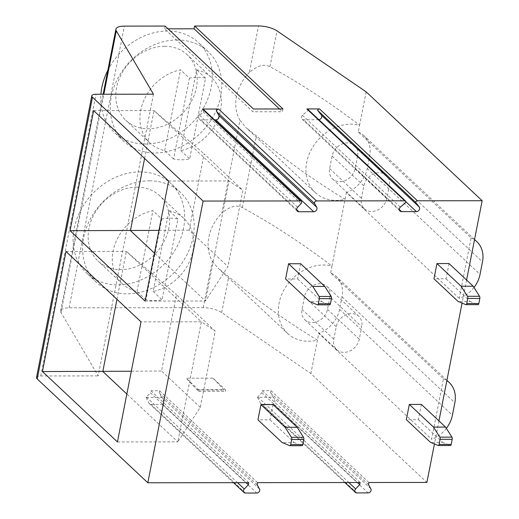 <?xml version="1.0" encoding="UTF-8"?>
<svg xmlns="http://www.w3.org/2000/svg" width="519" height="519" viewBox="0 0 519 519"><rect width="100%" height="100%" fill="white"/><g stroke="black" fill="none" stroke-linecap="round" stroke-linejoin="round"><path stroke-width="0.39" stroke-dasharray="2.6 1.95" d="M153.455 94.179L98.188 375.892L61.008 312.568A15.096 5.313 -168.9 0 1 60.645 310.887A15.096 5.313 -168.9 0 1 69.098 307.825L203.234 307.663A15.096 5.313 -168.9 0 1 221.704 312.581L310.875 373.55L426.884 482.436M36.518 377.495A7.545 2.653 -168.9 0 1 40.748 375.964L98.188 375.892M466.594 280.033L462.066 303.096M438.957 420.89L434.435 443.953M421.402 404.405L418.411 419.657L406.332 419.67M273.013 404.586L270.023 419.839L257.949 419.852M449.039 263.548L446.042 278.8L433.968 278.813M300.65 263.73L297.659 278.982L285.586 278.995M203.37 109.399A1.81 1.479 -46.8 0 1 203.195 111.747L199.724 115.393A3.017 2.465 133.2 0 0 199.439 119.299A3.017 2.465 133.2 0 0 200.957 119.87L214.503 119.857M307.754 109.275A1.81 1.479 -46.8 0 1 308.15 110.372L302.402 115.27A3.017 2.465 133.2 0 0 302.116 119.175A3.017 2.465 133.2 0 0 303.641 119.746L318.51 119.727A3.017 2.465 133.2 0 0 318.867 119.707M406.046 202.254L308.15 110.372M400.292 207.152L302.402 115.27M473.99 287.481A27.922 22.791 -46.8 0 1 459.224 298.419L471.09 237.916L358.266 132.014L359.596 125.215C330.24 102.82 300.358 83.306 269.945 66.679C264.197 63.694 257.346 65.595 249.392 72.394L258.507 25.95M459.224 298.419L346.394 192.517L331.959 266.072C302.603 243.677 272.722 224.163 242.308 207.535C236.56 204.544 229.716 206.452 221.762 213.251L239.986 120.363A41.507 33.884 -46.8 0 1 249.392 72.394M330.629 272.871L331.959 266.072A41.507 33.884 -46.8 0 0 285.93 286.696A41.507 33.884 -46.8 0 0 287.565 333.393L218.045 268.141L228.73 276.763C257.696 300.741 287.267 321.871 317.427 340.166L318.757 333.373L431.587 439.275L443.46 378.773L330.629 272.871A27.922 22.791 -46.8 0 1 336.306 276.53A27.922 22.791 -46.8 0 1 342.015 296.862L339.569 309.337A27.922 22.791 -46.8 0 1 318.757 333.373M287.565 333.393A41.507 33.884 -46.8 0 0 317.427 340.166L310.875 373.55M366.148 91.837L359.596 125.215A41.507 33.884 -46.8 0 0 313.567 145.839A41.507 33.884 -46.8 0 0 315.202 192.536L245.682 127.285L256.36 135.907C285.333 159.884 314.897 181.014 345.057 199.309A41.507 33.884 -46.8 0 1 315.202 192.536M471.09 237.916A27.922 22.791 -46.8 0 1 474.496 239.759M358.266 132.014A27.922 22.791 -46.8 0 1 363.942 135.673A27.922 22.791 -46.8 0 1 369.651 156.005L367.205 168.48A27.922 22.791 -46.8 0 1 346.394 192.517M357.578 156.018L355.126 168.493A14.337 11.703 -46.8 0 1 345.699 180.32A14.337 11.703 -46.8 0 1 332.569 178.964A14.337 11.703 -46.8 0 1 329.636 168.526L332.082 156.05A14.337 11.703 -46.8 0 1 341.515 144.23A14.337 11.703 -46.8 0 1 354.646 145.58A14.337 11.703 -46.8 0 1 357.578 156.018L389.36 185.854L386.915 198.329A14.337 11.703 -46.8 0 1 377.482 210.15A14.337 11.703 -46.8 0 1 364.351 208.8A14.337 11.703 -46.8 0 1 361.419 198.362L363.871 185.88A14.337 11.703 -46.8 0 1 373.297 174.06A14.337 11.703 -46.8 0 1 386.428 175.409A14.337 11.703 -46.8 0 1 389.36 185.854M239.986 120.363L245.682 127.285M203.234 307.663L212.349 261.219A41.507 33.884 -46.8 0 1 221.762 213.251M212.349 261.219L218.045 268.141M329.941 296.874L327.495 309.356A14.337 11.703 -46.8 0 1 318.063 321.177A14.337 11.703 -46.8 0 1 304.932 319.821A14.337 11.703 -46.8 0 1 302 309.382L304.452 296.907A14.337 11.703 -46.8 0 1 313.878 285.087A14.337 11.703 -46.8 0 1 327.009 286.436A14.337 11.703 -46.8 0 1 329.941 296.874L361.724 326.711L359.278 339.186A14.337 11.703 -46.8 0 1 349.845 351.006A14.337 11.703 -46.8 0 1 336.721 349.657A14.337 11.703 -46.8 0 1 333.788 339.218L336.234 326.736A14.337 11.703 -46.8 0 1 345.66 314.916A14.337 11.703 -46.8 0 1 358.791 316.272A14.337 11.703 -46.8 0 1 361.724 326.711M446.353 428.337A27.922 22.791 -46.8 0 1 431.587 439.275M443.46 378.773A27.922 22.791 -46.8 0 1 446.859 380.615M168.046 28.83L164.549 28.837L252.909 111.767L253.454 108.996M165.094 26.06L164.549 28.837M177.122 39.976A61.508 50.207 -46.8 0 1 208.125 51.628A61.508 50.207 -46.8 0 1 214.237 114.582A61.508 50.207 -46.8 0 1 154.954 152.969A61.508 50.207 -46.8 0 1 123.944 141.317A61.508 50.207 -46.8 0 1 117.832 78.363A61.508 50.207 -46.8 0 1 177.122 39.976M149.485 180.833A61.508 50.207 -46.8 0 1 180.495 192.484A61.508 50.207 -46.8 0 1 186.6 255.439A61.508 50.207 -46.8 0 1 127.317 293.825A61.508 50.207 -46.8 0 1 96.307 282.174A61.508 50.207 -46.8 0 1 90.196 219.219A61.508 50.207 -46.8 0 1 149.485 180.833M139.948 171.886A61.508 50.207 -46.8 0 1 170.959 183.538A61.508 50.207 -46.8 0 1 177.063 246.493A61.508 50.207 -46.8 0 1 117.781 284.873A61.508 50.207 -46.8 0 1 86.77 273.228A61.508 50.207 -46.8 0 1 80.666 210.273A61.508 50.207 -46.8 0 1 139.948 171.886M136.958 187.138A44.9 36.654 133.2 0 0 93.673 215.158A44.9 36.654 133.2 0 0 98.136 261.122A44.9 36.654 133.2 0 0 120.771 269.627A44.9 36.654 133.2 0 0 164.056 241.601A44.9 36.654 133.2 0 0 159.593 195.644A44.9 36.654 133.2 0 0 136.958 187.138M145.943 299.813L137.042 291.457A44.9 36.654 -46.8 0 1 122.289 283.789A44.9 36.654 -46.8 0 1 115.932 241.86A44.9 36.654 -46.8 0 1 152.897 210.662L161.798 219.018A44.9 36.654 -46.8 0 1 177.894 218.999L162.045 299.794A44.9 36.654 -46.8 0 1 145.943 299.813L161.798 219.018M168.993 210.643A44.9 36.654 -46.8 0 1 183.752 218.311A44.9 36.654 -46.8 0 1 190.11 260.246A44.9 36.654 -46.8 0 1 153.144 291.438L168.993 210.643L177.894 218.999M153.144 291.438L162.045 299.794M137.042 291.457L152.897 210.662M107.848 70.292A61.508 50.207 -46.8 0 1 167.585 31.03A61.508 50.207 -46.8 0 1 198.595 42.681A61.508 50.207 -46.8 0 1 204.7 105.636A61.508 50.207 -46.8 0 1 145.417 144.016A61.508 50.207 -46.8 0 1 114.407 132.371A61.508 50.207 -46.8 0 1 100.9 94.244M164.594 46.275A44.9 36.654 133.2 0 0 121.31 74.301A44.9 36.654 133.2 0 0 125.767 120.265A44.9 36.654 133.2 0 0 148.408 128.77A44.9 36.654 133.2 0 0 191.693 100.744A44.9 36.654 133.2 0 0 187.229 54.787A44.9 36.654 133.2 0 0 164.594 46.275M173.58 158.957L164.679 150.601A44.9 36.654 -46.8 0 1 149.926 142.933A44.9 36.654 -46.8 0 1 143.568 101.004A44.9 36.654 -46.8 0 1 180.534 69.805L189.429 78.161A44.9 36.654 -46.8 0 1 205.53 78.142L189.682 158.937A44.9 36.654 -46.8 0 1 173.58 158.957L189.429 78.161M196.63 69.786A44.9 36.654 -46.8 0 1 211.382 77.454A44.9 36.654 -46.8 0 1 217.74 119.389A44.9 36.654 -46.8 0 1 180.781 150.581L196.63 69.786L205.53 78.142M180.781 150.581L189.682 158.937M164.679 150.601L180.534 69.805M282.965 108.964L282.42 111.734L252.909 111.767M279.475 108.964L282.42 111.734M248.783 482.651L150.886 390.768L150.478 392.844L246.162 482.651M257.502 482.638L159.612 390.755L150.886 390.768M360.134 482.514L262.244 390.632L261.836 392.714L357.513 482.521M368.86 482.508L270.963 390.625L262.244 390.632M198.887 390.113L186.172 378.176L198.615 391.501L198.887 390.113L225.72 390.08L213.004 378.143L186.172 378.176M198.615 391.501L225.447 391.469L225.72 390.08M213.004 378.143L225.447 391.469M196.707 389.711L223.54 389.678M146.15 397.424L149.102 403.425L150.945 404.385L162.337 404.372C164.166 403.12 163.959 400.798 161.733 397.405L146.15 397.424A2.718 2.219 -46.8 0 1 146.397 397.139L150.478 392.844M257.093 484.72L159.203 392.838L161.604 397.119A2.718 2.219 -46.8 0 1 161.733 397.405M159.203 392.838L159.612 390.755M270.963 390.625L270.555 392.701L272.955 396.983A2.718 2.219 -46.8 0 1 273.091 397.275L257.508 397.295A2.718 2.219 -46.8 0 1 257.755 397.003L261.836 392.714M257.508 397.295L260.454 403.295L262.296 404.256L273.695 404.243C275.518 402.991 275.317 400.668 273.091 397.275M270.555 392.701L368.451 484.584M270.023 419.839L294.176 442.506L282.102 442.525M418.411 419.657L442.564 442.331L430.491 442.344M289.816 445.672L301.889 445.659L294.176 442.506M438.198 445.497L450.271 445.477L442.564 442.331M297.659 278.982L321.812 301.649L309.739 301.669M446.042 278.8L470.201 301.474L458.121 301.487M317.446 304.815L329.526 304.802L321.812 301.649M465.835 304.64L477.908 304.621L470.201 301.474M117.443 441.948L177.816 441.87L126.844 394.031M200.295 407.402L161.519 371.007L176.479 294.753L215.255 331.148L200.295 407.402L177.816 441.87L201.372 321.812L215.255 331.148M131.313 371.241L161.519 371.007M65.991 251.481L126.364 251.41L201.372 321.812L140.999 321.884M116.963 299.327L126.364 251.41L176.479 294.753M145.08 301.091L205.453 301.014L154.48 253.168M144.6 158.47L154 110.553L229.009 180.956L205.453 301.014L227.932 266.545L189.156 230.151L204.116 153.896L242.886 190.291L227.932 266.545M158.95 230.384L189.156 230.151M168.63 181.027L229.009 180.956L242.886 190.291M93.628 110.625L154 110.553L204.116 153.896M69.098 307.825L124.365 26.112M61.008 312.568L103.845 94.244M40.748 375.964L96.015 94.25M301.085 203.63L203.195 111.747M297.614 207.276L199.724 115.393M296.66 209.702L200.957 119.87M399.338 209.579L303.641 119.746M406.02 201.865L318.51 119.727M367.205 168.48L480.036 274.389M369.651 156.005L482.482 261.907M221.704 312.581L228.73 276.763M269.945 66.679L276.971 30.868M242.308 207.535L256.36 135.907M339.569 309.337L452.399 415.245M342.015 296.862L454.845 402.763M327.495 309.356L359.278 339.186M304.452 296.907L336.234 326.736M302 309.382L333.788 339.218M146.397 397.139L237.52 482.664M150.945 404.385L245.403 493.05M161.604 397.119L259.494 489.002M162.337 404.372L256.801 493.037M262.296 404.256L356.761 492.914M257.755 397.003L348.872 482.527M273.695 404.243L368.153 492.901M272.955 396.983L370.851 488.866M355.126 168.493L386.915 198.329M332.082 156.05L363.871 185.88M329.636 168.526L361.419 198.362M60.645 310.887L103.145 94.244M199.439 119.299L297.329 211.181M302.116 119.175L400.006 211.058M474.548 239.493L363.942 135.673M446.911 380.349L336.306 276.53M358.791 316.272L327.009 286.436M336.721 349.657L304.932 319.821M180.495 192.484L170.959 183.538M96.307 282.174L86.77 273.228M122.289 283.789L98.136 261.122M183.752 218.311L159.593 195.644M208.125 51.628L198.595 42.681M123.944 141.317L114.407 132.371M149.926 142.933L125.767 120.265M211.382 77.454L187.229 54.787M149.096 403.425L233.518 482.67M260.454 403.295L344.876 482.534M386.428 175.409L354.646 145.58M364.351 208.8L332.569 178.964"/><path stroke-width="0.78" d="M417.425 200.801A1.81 1.479 133.2 0 0 415.55 202.241L419.397 207.133A3.017 2.465 133.2 0 1 419.118 210.052A3.017 2.465 133.2 0 1 416.407 211.616L401.531 211.629A3.017 2.465 133.2 0 1 400.006 211.058A3.017 2.465 133.2 0 1 400.292 207.152L406.046 202.254A1.81 1.479 133.2 0 0 405.644 201.158A1.81 1.479 133.2 0 0 404.729 200.814L306.839 108.932L319.535 108.919L417.425 200.801L482.151 200.723L366.148 91.837L276.971 30.868A15.096 5.313 11.1 0 0 258.507 25.95L194.612 26.028L282.965 108.964L253.454 108.996L165.094 26.06L124.365 26.112A15.096 5.313 11.1 0 0 115.912 29.174A15.096 5.313 11.1 0 0 116.282 30.855L153.455 94.179L96.015 94.25A7.545 2.653 11.1 0 0 91.792 95.781A7.545 2.653 11.1 0 0 92.486 97.241L203.091 201.061L147.824 482.774L37.219 378.954A7.545 2.653 -168.9 0 1 36.518 377.495L91.792 95.781M404.729 200.814L316.473 200.924A1.81 1.479 133.2 0 0 314.845 201.859A1.81 1.479 133.2 0 0 314.676 203.61L316.72 207.256L218.83 115.374L216.786 111.728A1.81 1.479 -46.8 0 1 216.955 109.976A1.81 1.479 -46.8 0 1 218.583 109.035L316.473 200.924M316.72 207.256A3.017 2.465 133.2 0 1 316.441 210.176A3.017 2.465 133.2 0 1 313.729 211.739L298.853 211.752A3.017 2.465 133.2 0 1 297.329 211.181A3.017 2.465 133.2 0 1 297.614 207.276L301.085 203.63A1.81 1.479 133.2 0 0 301.26 201.288A1.81 1.479 133.2 0 0 300.345 200.944L202.455 109.055L218.583 109.035M300.345 200.944L203.091 201.061M42.435 371.539L117.443 441.948L140.999 321.884L65.991 251.481L42.435 371.539L131.313 371.241M70.071 230.683L145.08 301.091L168.63 181.027L93.628 110.625L70.071 230.683L158.95 230.384M482.151 200.723L466.594 280.033M462.066 303.096L438.957 420.89M434.435 443.953L426.884 482.436L368.86 482.508L368.451 484.584L370.851 488.866A2.718 2.219 133.2 0 1 370.598 491.499A2.718 2.219 133.2 0 1 368.153 492.901L356.761 492.914A2.718 2.219 133.2 0 1 355.392 492.401A2.718 2.219 133.2 0 1 355.645 488.885L359.725 484.597L360.134 482.514L257.502 482.638L257.093 484.72L259.494 489.002A2.718 2.219 133.2 0 1 259.247 491.629A2.718 2.219 133.2 0 1 256.801 493.037L245.403 493.05A2.718 2.219 133.2 0 1 244.034 492.537A2.718 2.219 133.2 0 1 244.287 489.021L248.374 484.733L248.783 482.651L147.824 482.774M445.555 427.079L421.402 404.405L409.329 404.424L406.332 419.67L430.491 442.344L438.198 445.497A1.81 0.83 -90.1 0 0 438.354 445.523A1.81 0.83 -90.1 0 0 439.113 444.433L440.112 439.327A1.81 0.83 -90.1 0 0 439.84 437.147L433.482 427.092L445.555 427.079L451.913 437.134A1.81 0.83 89.9 0 1 452.192 439.314L440.112 439.327M285.093 427.273L297.173 427.26L273.013 404.586L260.94 404.599L257.949 419.852L282.102 442.525L289.816 445.672A1.81 0.83 -90.1 0 0 289.965 445.704A1.81 0.83 -90.1 0 0 290.724 444.608L291.73 439.509A1.81 0.83 -90.1 0 0 291.451 437.322L285.093 427.273L260.94 404.599M473.192 286.222L449.039 263.548L436.959 263.568L433.968 278.813L458.121 301.487L465.835 304.64A1.81 0.83 -90.1 0 0 465.984 304.666A1.81 0.83 -90.1 0 0 466.75 303.576L467.749 298.47A1.81 0.83 -90.1 0 0 467.47 296.291L461.119 286.235L473.192 286.222L479.55 296.278A1.81 0.83 89.9 0 1 479.822 298.457L467.749 298.47M312.73 286.417L324.803 286.404L300.65 263.73L288.577 263.743L285.586 278.995L309.739 301.669L317.446 304.815A1.81 0.83 -90.1 0 0 317.602 304.848A1.81 0.83 -90.1 0 0 318.361 303.751L319.36 298.652A1.81 0.83 -90.1 0 0 319.088 296.466L312.73 286.417L288.577 263.743M202.455 109.055A1.81 1.479 -46.8 0 1 203.37 109.399L301.26 201.288M214.503 119.857L215.833 119.85A3.017 2.465 133.2 0 0 218.551 118.293A3.017 2.465 133.2 0 0 218.83 115.374M306.839 108.932A1.81 1.479 -46.8 0 1 307.754 109.275L405.644 201.158M318.867 119.707A3.017 2.465 133.2 0 0 321.332 118.008A3.017 2.465 133.2 0 0 321.508 115.244L317.654 110.359A1.81 1.479 -46.8 0 1 319.535 108.919M419.397 207.133L321.508 115.244M317.654 110.359L415.55 202.241M474.496 239.759A27.922 22.791 -46.8 0 1 476.773 241.582A27.922 22.791 -46.8 0 1 482.482 261.907L480.036 274.389A27.922 22.791 -46.8 0 1 473.99 287.481M446.859 380.615A27.922 22.791 -46.8 0 1 449.136 382.438A27.922 22.791 -46.8 0 1 454.845 402.763L452.399 415.245A27.922 22.791 -46.8 0 1 446.353 428.337M194.612 26.028L194.067 28.798L168.046 28.83M100.9 94.244A61.508 50.207 -46.8 0 1 107.848 70.292M194.067 28.798L279.475 108.964M246.162 482.651L248.374 484.733M357.513 482.521L359.725 484.597M290.724 444.608L302.804 444.595A1.81 0.83 89.9 0 1 302.039 445.691A1.81 0.83 89.9 0 1 301.889 445.659M302.804 444.595L303.803 439.496L291.73 439.509M297.173 427.26L303.524 437.309A1.81 0.83 89.9 0 1 303.803 439.496M433.482 427.092L409.329 404.424M439.113 444.433L451.186 444.413A1.81 0.83 89.9 0 1 450.427 445.51A1.81 0.83 89.9 0 1 450.271 445.477M451.186 444.413L452.192 439.314M318.361 303.751L330.434 303.738A1.81 0.83 89.9 0 1 329.675 304.835A1.81 0.83 89.9 0 1 329.526 304.802M330.434 303.738L331.44 298.639L319.36 298.652M324.803 286.404L331.161 296.453A1.81 0.83 89.9 0 1 331.44 298.639M461.119 286.235L436.959 263.568M466.75 303.576L478.823 303.557A1.81 0.83 89.9 0 1 478.064 304.653A1.81 0.83 89.9 0 1 477.908 304.621M478.823 303.557L479.822 298.457M126.844 394.031L102.807 371.468L116.963 299.327M154.48 253.168L130.444 230.611L144.6 158.47M103.845 94.244L116.282 30.855M37.219 378.954L92.486 97.241M216.786 111.728L314.676 203.61M313.729 211.739L215.833 119.85M298.853 211.752L296.66 209.702M401.531 211.629L399.338 209.579M416.407 211.616L406.02 201.865M237.52 482.664L244.287 489.021M348.872 482.527L355.645 488.885M303.524 437.309L291.451 437.322M451.913 437.134L439.84 437.147M331.161 296.453L319.088 296.466M479.55 296.278L467.47 296.291M103.145 94.244L115.912 29.174M476.773 241.582L474.548 239.493M449.136 382.438L446.911 380.349M233.518 482.67L244.034 492.537M344.876 482.534L355.392 492.401M289.965 445.704L302.039 445.691M438.354 445.523L450.427 445.51M317.602 304.848L329.675 304.835M465.984 304.666L478.064 304.653"/></g></svg>
